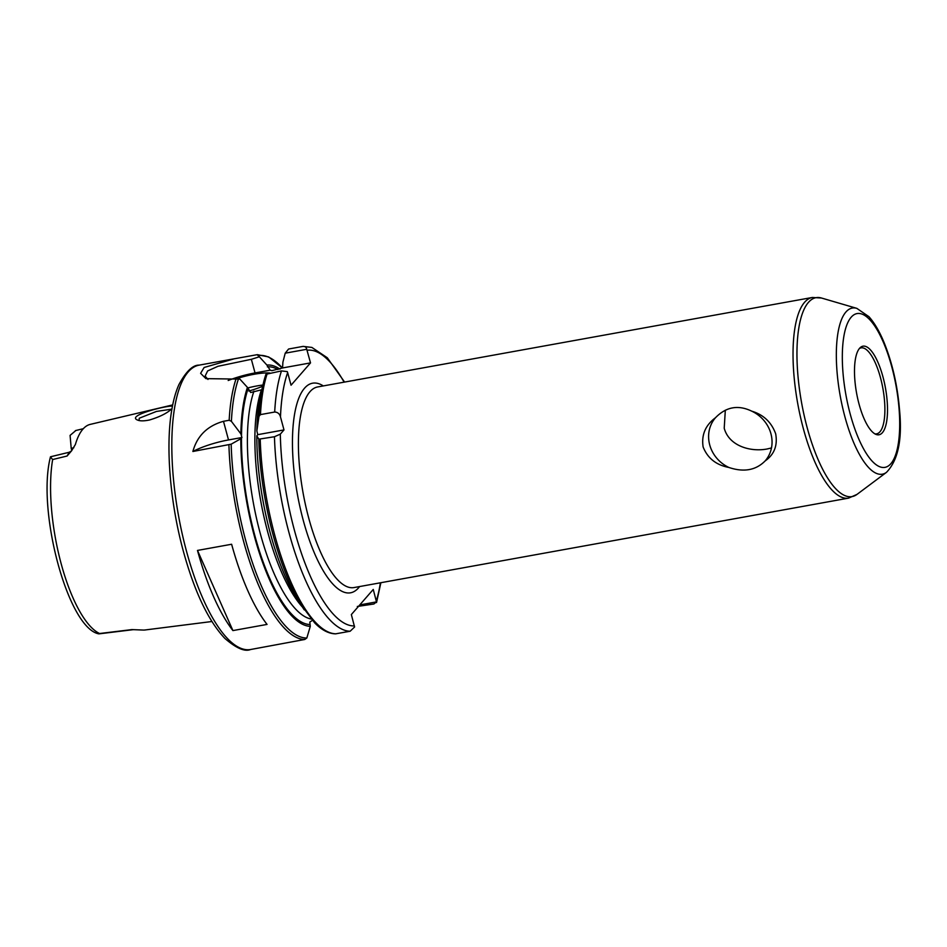 <?xml version="1.0" encoding="UTF-8"?>
<svg xmlns="http://www.w3.org/2000/svg" width="947" height="947" viewBox="0 0 947 947"><rect width="100%" height="100%" fill="white"/><g stroke="black" fill="none" stroke-linecap="round" stroke-linejoin="round"><path stroke-width="1.42" d="M172.697 404.914L90.237 424.386A105.591 34.388 79.7 0 0 75.393 444.474L71.522 450.879L67.095 456.016L52.653 459.544A104.466 34.021 79.7 0 0 61.153 563.69A104.466 34.021 79.7 0 0 99.601 633.519L98.725 633.839C67.9 627.968 36.471 510.09 50.499 456.774M211.879 621.516L145.045 629.98A106.502 34.684 79.7 0 1 143.399 630.063L131.858 629.601L99.601 633.519M172.461 406.121C167.453 405.34 125.904 415.449 137.516 420.042C140.049 421.143 144.086 421.119 149.614 419.959C160.102 416.775 167.572 412.975 172.011 408.571M139.055 420.539L139.245 418.231L156.456 411.436L171.336 409.211M71.534 450.89L69.297 452.24L67.095 456.016M131.858 629.601L133.527 629.708M75.878 430.494L70.09 435.383L71.203 448.369L73.807 447.742M71.794 450.535L71.203 448.369M50.558 456.762L69.297 452.24M51.185 457.058C50.025 456.253 50.511 457.081 52.653 459.544M874.815 433.833A43.692 14.229 79.7 0 0 876.638 433.844A43.692 14.229 79.7 0 0 879.917 431.82A43.692 14.229 79.7 0 0 881.764 382.884A43.692 14.229 79.7 0 0 861.095 347.857A43.692 14.229 79.7 0 0 859.391 348.52M725.319 410.205L724.218 428.21C728.93 445.848 750.225 452.204 767.141 448.985L771.485 447.943M709.705 444.853A32.92 30.115 -138.9 0 0 728.882 467.463C716.157 465.036 707.575 458.194 703.124 446.948C701.301 434.957 705.42 425.227 715.47 417.745A32.92 30.115 -138.9 0 0 709.705 444.853M751.764 411.176C763.519 414.715 771.485 422.267 775.676 433.821C777.759 445.504 774.267 454.524 765.176 460.893A32.92 30.115 -138.9 0 0 751.764 411.176C738.187 404.618 726.089 406.808 715.47 417.745L715.518 417.686M728.882 467.463C743.809 472.47 755.907 470.28 765.176 460.893L765.14 460.952M280.478 416.893L283.993 429.914L280.312 434.14L274.452 436.733L258.768 439.183L256.815 435.833L257.75 434.661L256.862 430.944L258.993 416.337L260.461 414.608L274.689 412.028C277.708 412.17 279.637 413.792 280.478 416.893A139.907 45.563 79.7 0 1 287.651 372.597L287.261 371.615L281.484 370.916A144.5 47.054 79.7 0 0 274.689 412.028M274.452 436.733A144.5 47.054 79.7 0 0 350.153 631.235L354.58 627.009L351.349 614.567L373.248 589.46L376.48 601.89L359.753 604.92M306.733 349.289C306.437 347.277 305.135 346.33 302.827 346.436L288.598 349.017L285.213 353.184L306.733 349.289L310.521 362.89L291.049 385.216L287.651 372.597M882.391 432.684A45.018 14.655 79.7 0 0 883.243 377.936A45.018 14.655 79.7 0 0 860.278 347.573A45.018 14.655 79.7 0 0 859.616 348.259A45.018 14.655 79.7 0 0 856.798 394.283A45.018 14.655 79.7 0 0 875.987 434.401A45.018 14.655 79.7 0 0 882.391 432.684M257.75 434.661L283.993 429.914M256.815 435.833A132.556 43.171 79.7 0 0 298.992 602.032L314.724 622.925C321.684 630.039 328.633 633.685 335.558 633.851L350.153 631.235M258.993 416.337A143.352 46.675 79.7 0 1 263.313 383.452L265.929 374.29A143.352 46.675 79.7 0 0 263.313 383.452L261.123 392.65A132.556 43.171 79.7 0 0 256.862 430.944M265.929 374.29L281.484 370.916M357.315 606.471L373.911 603.997L376.48 601.89L376.539 602.552L380.883 582.713M231.175 444.179L192.88 451.482C197.154 435.928 207.357 425.866 223.48 421.297L229.174 420.267L231.399 421.332L240.858 433.844L241.947 437.514L240.81 438.733L231.175 444.179A143.352 46.675 79.7 0 0 306.828 638.006L310.308 626.322L309.799 622.084L312.344 620.403M261.81 389.75L250.718 392.508L247.439 387.382A132.556 43.171 79.7 0 0 240.858 433.844M192.88 451.482A36.696 8.748 164.9 0 1 228.511 439.941L241.947 437.514M306.828 638.006L304.78 639.474L250.553 649.524C244.776 651.938 236.205 648.233 224.841 638.396C208.328 620.818 194.478 591.709 183.304 551.071C170.306 503.473 165.559 448.109 171.49 411.649C173.159 400.972 175.645 391.94 178.936 384.565C186.133 371.366 192.868 364.903 199.13 365.14A144.5 47.054 79.7 0 0 188.287 371.84A144.5 47.054 79.7 0 0 186.512 551.272A144.5 47.054 79.7 0 0 250.553 649.524M207.985 379.451L205.144 376.077L207.63 370.94L217.976 366.288L251.357 359.304L259.36 356.794L257.17 354.687L234.347 358.771L204.138 367.472L200.61 373.319L205.925 378.634L239.887 379.12L247.439 387.382M240.81 438.733A132.556 43.171 79.7 0 0 310.308 626.322M232.915 630.584A144.5 47.054 -100.3 0 1 197.485 550.432L231.624 544.253A144.5 47.054 79.7 0 0 267.054 624.416L232.915 630.584L197.485 550.432M259.36 356.794L266.9 365.057L270.191 370.182L271.848 370.656L282.561 367.945L282.904 362.168L285.213 353.184M279.957 369.141A132.556 43.171 79.7 0 0 266.9 365.057M282.561 367.945L310.521 362.89M228.18 380.505A36.696 8.748 164.9 0 1 255.039 372.929L270.191 370.182M262.65 386.246A32.115 7.659 164.9 0 1 248.872 391.04M236.075 378.871A32.115 7.659 164.9 0 1 269.859 373.011M247.605 387.998A32.115 7.659 164.9 0 1 262.946 385.027M804.642 302.211A101.945 33.204 79.7 0 0 803.399 428.813A101.945 33.204 79.7 0 0 848.583 498.122L353.953 587.578A101.945 33.204 -100.3 0 1 305.703 505.864A101.945 33.204 -100.3 0 1 310.012 391.667A101.945 33.204 -100.3 0 1 317.659 386.944L812.289 297.476A101.945 33.204 79.7 0 0 804.642 302.211M323.306 385.914A106.538 34.696 79.7 0 0 304.591 388.14A106.538 34.696 79.7 0 0 303.821 522.413A106.538 34.696 79.7 0 0 359.588 586.56M280.312 434.14A139.907 45.563 79.7 0 0 354.415 625.931M376.314 600.824A139.907 45.563 79.7 0 0 380.386 582.796M344.104 382.162A139.907 45.563 79.7 0 0 307.112 350.283M851.223 317.162A78.187 25.462 79.7 0 0 850.264 414.241A78.187 25.462 79.7 0 0 890.784 463.781A78.187 25.462 79.7 0 0 891.743 366.69A78.187 25.462 79.7 0 0 851.223 317.162M844.913 416.81A84.425 27.487 79.7 0 0 886.475 472.352C898.052 460.372 902.408 439.621 899.555 410.11C897.519 385.607 892.358 363.08 884.084 342.53C879.55 331.557 874.519 322.951 868.967 316.712L856.822 308.355A84.425 27.487 79.7 0 0 845.943 311.977A84.425 27.487 79.7 0 0 844.913 416.81M856.822 308.355L821.487 298.021A101.092 32.92 79.7 0 0 808.466 302.365A101.092 32.92 79.7 0 0 807.235 427.902A101.092 32.92 79.7 0 0 856.999 494.393L848.583 498.122M258.768 439.183A143.352 46.675 79.7 0 0 304.271 609.88M260.224 439.301A144.5 47.054 79.7 0 0 335.925 633.815M267.255 373.485A144.5 47.054 79.7 0 0 260.461 414.608M247.913 389.158A130.733 42.568 79.7 0 0 241.497 436.224M253.962 391.158A126.152 41.076 79.7 0 0 258.59 527.053A126.152 41.076 79.7 0 0 311.125 619.007M241.485 437.964A130.733 42.568 79.7 0 0 309.823 624.523M223.48 421.297L228.511 439.941M228.925 444.972A144.5 47.054 79.7 0 0 304.768 639.474M238.502 378.8A143.352 46.675 79.7 0 0 231.399 421.332M236.052 378.883A144.5 47.054 79.7 0 0 229.174 420.267M257.359 354.663L268.723 356.96L282.443 368.016A143.352 46.675 79.7 0 0 258.791 355.527M277.968 369.543A130.733 42.568 79.7 0 0 267.385 366.844M261.431 389.809A126.152 41.076 79.7 0 0 261.194 503.461A126.152 41.076 79.7 0 0 302.235 606.861M251.357 359.304L255.039 372.929M99.021 633.851L132.722 629.731M75.417 430.601L83.324 428.695M886.475 472.352L856.999 494.393M821.487 298.021L812.289 297.476M303.17 346.389L311.883 347.431L327.295 357.765L344.601 382.067M199.13 365.14L234.347 358.771"/></g></svg>
